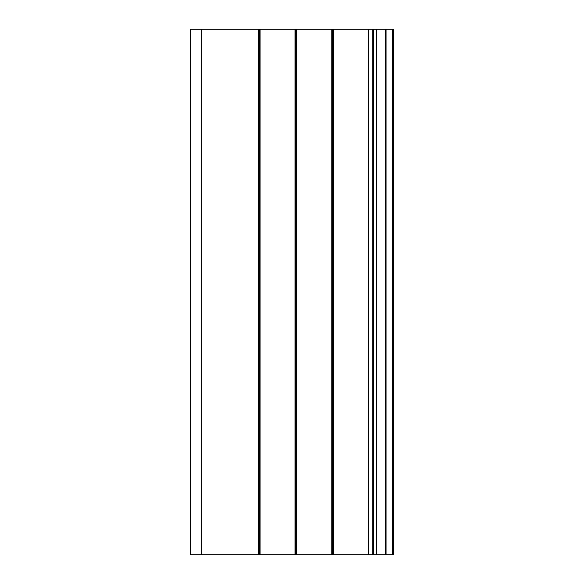<?xml version="1.0" encoding="UTF-8"?>
<svg xmlns="http://www.w3.org/2000/svg" width="584" height="584" viewBox="0 0 584 584"><rect width="100%" height="100%" fill="white"/><g stroke="black" fill="none" stroke-linecap="round" stroke-linejoin="round"><path stroke-width="0.88" d="M201.327 29.2L190.815 29.2L190.815 554.8L201.327 554.8L201.327 29.2L259.289 29.2L259.289 554.8L295.789 554.8L295.789 29.2L259.289 29.2M295.789 29.2L296.081 554.8L332.581 554.8L332.581 29.2L296.081 29.2M332.581 29.2L332.873 554.8L368.219 554.8L368.219 29.2L332.873 29.2M372.161 29.2L373.475 29.2L373.475 554.8L372.161 554.8L372.161 29.2L368.219 29.2M385.389 29.2L385.389 554.8L393.185 554.8L393.185 29.2L373.475 29.2M385.389 554.8L376.549 554.8L376.549 29.2M373.475 554.8L376.549 554.8M372.161 554.8L368.219 554.8M259.289 554.8L258.997 29.2M201.327 554.8L258.997 554.8M258.194 554.8L258.194 29.2M260.092 29.2L260.092 554.8M294.986 554.8L294.986 29.2M296.884 29.2L296.884 554.8M331.778 554.8L331.778 29.2M333.676 29.2L333.676 554.8M386.053 29.2L386.053 554.8M392.528 554.8L392.528 29.2M258.486 554.8L258.486 29.2M259.8 29.2L259.8 554.8M295.278 554.8L295.278 29.2M296.592 29.2L296.592 554.8M332.07 554.8L332.07 29.2M333.384 29.2L333.384 554.8M376.067 29.2L376.067 554.8"/></g></svg>
